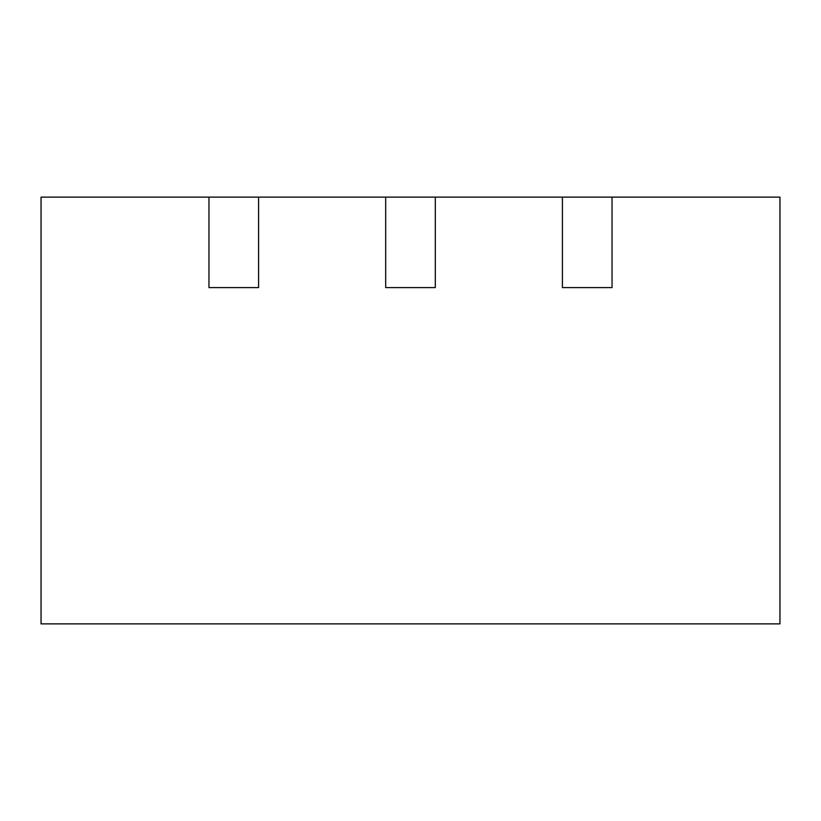 <?xml version="1.0" encoding="UTF-8"?>
<svg xmlns="http://www.w3.org/2000/svg" width="821" height="821" viewBox="0 0 821 821"><rect width="100%" height="100%" fill="white"/><g stroke="black" fill="none" stroke-linecap="round" stroke-linejoin="round"><path stroke-width="1.23" d="M208.965 197.132L258.594 197.132L258.594 287.586L208.965 287.586L208.965 197.132L41.05 197.132L41.05 623.868L779.95 623.868L779.95 197.132L612.035 197.132L612.035 287.586L562.406 287.586L612.035 287.586M258.594 197.132L562.406 197.132L562.406 287.586M435.315 197.132L435.315 287.586L385.685 287.586L435.315 287.586M385.685 197.132L385.685 287.586M208.965 287.586L258.594 287.586M562.406 197.132L612.035 197.132"/></g></svg>
